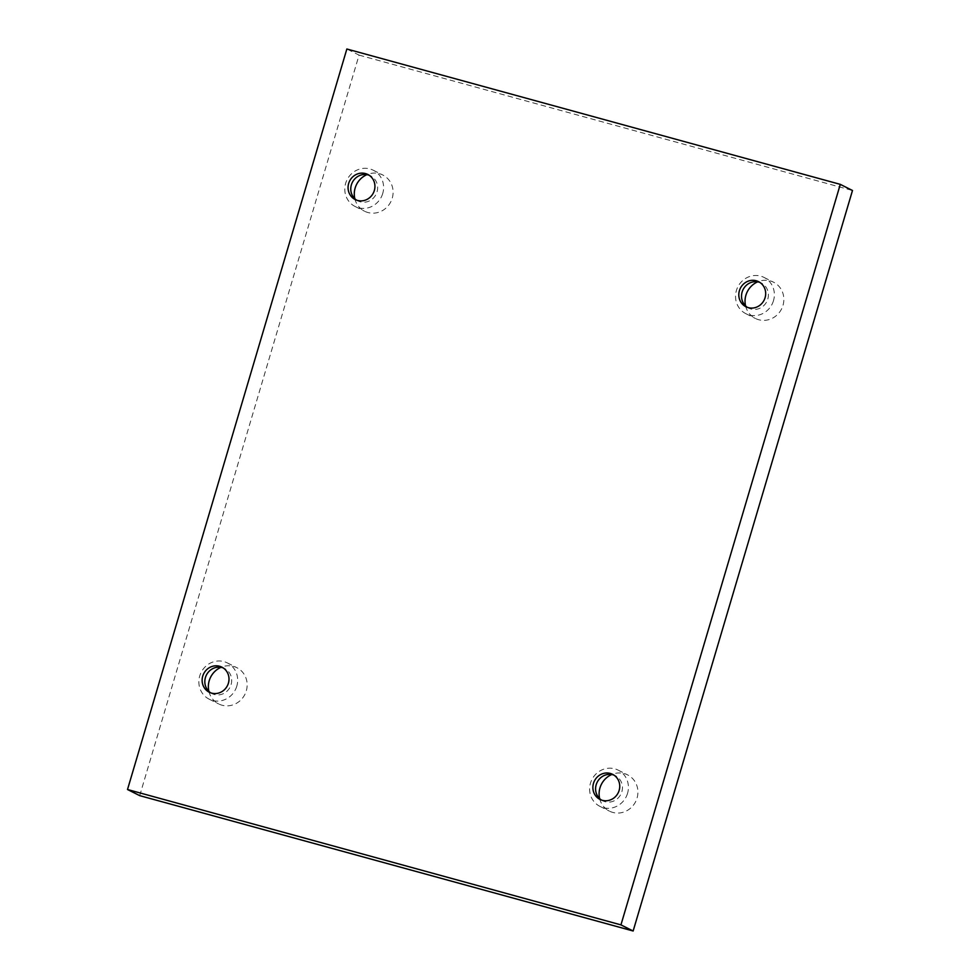 <?xml version="1.0" encoding="UTF-8"?>
<svg xmlns="http://www.w3.org/2000/svg" width="980" height="980" viewBox="0 0 980 980"><rect width="100%" height="100%" fill="white"/><g stroke="black" fill="none" stroke-linecap="round" stroke-linejoin="round"><path stroke-width="0.73" stroke-dasharray="4.9 3.68" d="M139.711 795.638L359.06 55.113L346.859 49M359.06 55.113L852.49 190.488M354.834 198.732A20.274 19.184 -63.4 0 0 364.597 211.239A20.274 19.184 -63.4 0 0 392.233 198.205A20.274 19.184 -63.4 0 0 382.776 174.991A20.274 19.184 -63.4 0 0 366.912 174.648M208.899 691.414A20.274 19.184 -63.4 0 0 218.663 703.922A20.274 19.184 -63.4 0 0 246.286 690.888A20.274 19.184 -63.4 0 0 236.842 667.674A20.274 19.184 -63.4 0 0 220.978 667.331M599.65 798.614A20.274 19.184 -63.4 0 0 609.413 811.122A20.274 19.184 -63.4 0 0 637.049 798.088A20.274 19.184 -63.4 0 0 627.592 774.874A20.274 19.184 -63.4 0 0 611.728 774.531M745.584 305.932A20.274 19.184 -63.4 0 0 755.347 318.439A20.274 19.184 -63.4 0 0 782.983 305.405A20.274 19.184 -63.4 0 0 773.539 282.191A20.274 19.184 -63.4 0 0 757.675 281.848M747.348 307.353A14.039 13.279 -63.4 0 0 748.671 308.112A14.039 13.279 -63.4 0 0 766.838 301.509A14.039 13.279 -63.4 0 0 761.252 283.012A14.039 13.279 -63.4 0 0 759.855 282.411M773.502 300.639A20.274 19.184 116.6 0 1 745.866 313.686A20.274 19.184 116.6 0 1 737.805 286.956A20.274 19.184 116.6 0 1 764.045 277.426A20.274 19.184 116.6 0 1 773.502 300.639M601.414 800.035A14.039 13.279 -63.4 0 0 602.725 800.795A14.039 13.279 -63.4 0 0 620.891 794.192A14.039 13.279 -63.4 0 0 615.318 775.695A14.039 13.279 -63.4 0 0 613.921 775.094M627.555 793.322A20.274 19.184 116.6 0 1 599.932 806.369A20.274 19.184 116.6 0 1 591.871 779.639A20.274 19.184 116.6 0 1 618.111 770.109A20.274 19.184 116.6 0 1 627.555 793.322M210.663 692.836A14.039 13.279 -63.4 0 0 211.974 693.595A14.039 13.279 -63.4 0 0 230.141 686.992A14.039 13.279 -63.4 0 0 224.555 668.495A14.039 13.279 -63.4 0 0 223.158 667.895M236.805 686.135A20.274 19.184 116.6 0 1 209.169 699.169A20.274 19.184 116.6 0 1 201.121 672.439A20.274 19.184 116.6 0 1 227.36 662.921A20.274 19.184 116.6 0 1 236.805 686.135M356.598 200.153A14.039 13.279 -63.4 0 0 357.908 200.912A14.039 13.279 -63.4 0 0 376.075 194.31A14.039 13.279 -63.4 0 0 370.501 175.812A14.039 13.279 -63.4 0 0 369.105 175.212M382.739 193.452A20.274 19.184 116.6 0 1 355.115 206.486A20.274 19.184 116.6 0 1 347.055 179.757A20.274 19.184 116.6 0 1 373.294 170.238A20.274 19.184 116.6 0 1 382.739 193.452M761.252 283.012L758.545 281.652M748.671 308.112L745.952 306.752M745.866 313.686L755.347 318.439M764.045 277.426L773.539 282.191M615.318 775.695L612.598 774.335M602.725 800.795L600.017 799.435M599.932 806.369L609.413 811.122M618.111 770.109L627.592 774.874M224.555 668.495L221.847 667.135M211.974 693.595L209.267 692.235M209.169 699.169L218.663 703.922M227.36 662.921L236.842 667.674M370.501 175.812L367.794 174.452M357.908 200.912L355.201 199.553M355.115 206.486L364.597 211.239M373.294 170.238L382.776 174.991"/><path stroke-width="1.47" d="M127.51 789.513L346.859 49L840.289 184.363L620.94 924.887L127.51 789.513L139.711 795.638L633.141 931L620.94 924.887M365.479 173.57A14.039 13.279 -63.4 0 0 349.088 182.243A14.039 13.279 -63.4 0 0 355.201 199.553A14.039 13.279 -63.4 0 0 373.368 192.962A14.039 13.279 -63.4 0 0 367.794 174.452A14.039 13.279 -63.4 0 0 365.479 173.57M219.532 666.253A14.039 13.279 -63.4 0 0 203.154 674.926A14.039 13.279 -63.4 0 0 209.267 692.235A14.039 13.279 -63.4 0 0 227.434 685.645A14.039 13.279 -63.4 0 0 221.847 667.135A14.039 13.279 -63.4 0 0 219.532 666.253M610.295 773.441A14.039 13.279 -63.4 0 0 593.904 782.126A14.039 13.279 -63.4 0 0 600.017 799.435A14.039 13.279 -63.4 0 0 618.184 792.832A14.039 13.279 -63.4 0 0 612.598 774.335A14.039 13.279 -63.4 0 0 610.295 773.441M756.229 280.758A14.039 13.279 -63.4 0 0 739.839 289.443A14.039 13.279 -63.4 0 0 745.952 306.752A14.039 13.279 -63.4 0 0 764.118 300.15A14.039 13.279 -63.4 0 0 758.545 281.652A14.039 13.279 -63.4 0 0 756.229 280.758M633.141 931L852.49 190.488L840.289 184.363M366.912 174.648A20.274 19.184 -63.4 0 0 354.834 198.732M220.978 667.331A20.274 19.184 -63.4 0 0 208.899 691.414M611.728 774.531A20.274 19.184 -63.4 0 0 599.65 798.614M757.675 281.848A20.274 19.184 -63.4 0 0 745.584 305.932M759.855 282.411A14.039 13.279 -63.4 0 0 758.937 282.118A14.039 13.279 -63.4 0 0 742.865 290.068A14.039 13.279 -63.4 0 0 747.348 307.353M613.921 775.094A14.039 13.279 -63.4 0 0 613.002 774.8A14.039 13.279 -63.4 0 0 596.93 782.751A14.039 13.279 -63.4 0 0 601.414 800.035M223.158 667.895A14.039 13.279 -63.4 0 0 222.252 667.601A14.039 13.279 -63.4 0 0 206.168 675.551A14.039 13.279 -63.4 0 0 210.663 692.836M369.105 175.212A14.039 13.279 -63.4 0 0 368.186 174.93A14.039 13.279 -63.4 0 0 352.114 182.868A14.039 13.279 -63.4 0 0 356.598 200.153"/></g></svg>
